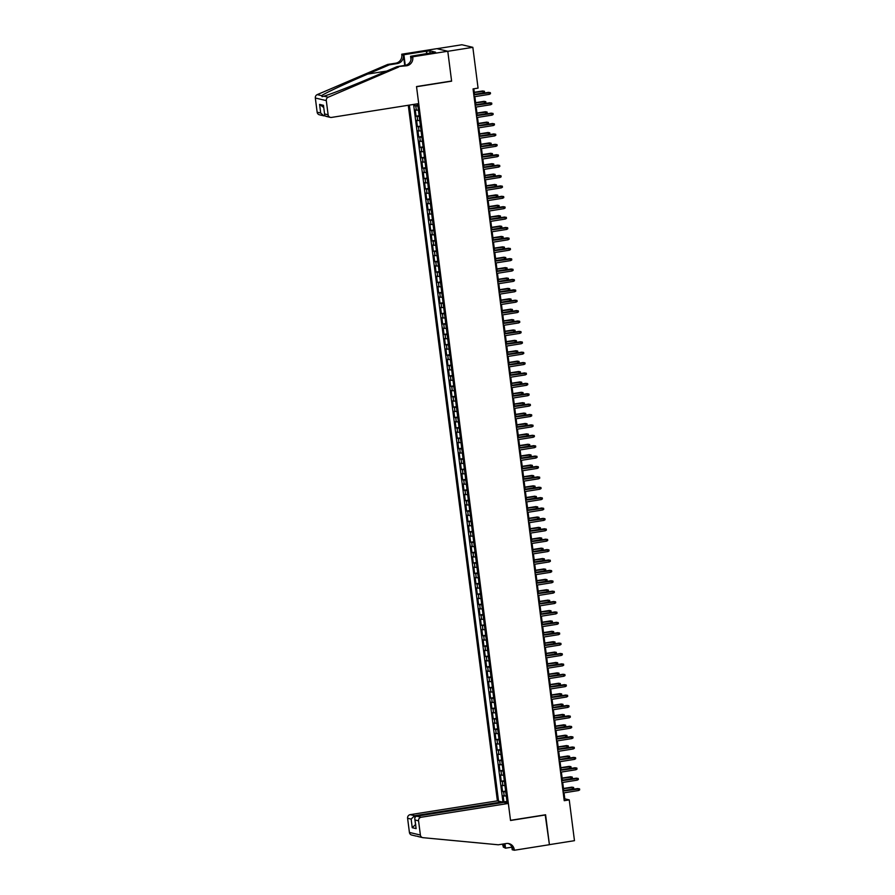 <?xml version="1.0" encoding="UTF-8"?>
<svg xmlns="http://www.w3.org/2000/svg" width="895" height="895" viewBox="0 0 895 895"><rect width="100%" height="100%" fill="white"/><g stroke="black" fill="none" stroke-linecap="round" stroke-linejoin="round"><path stroke-width="1.34" d="M408.277 105.263L497.385 800.857L410.201 814.663L414.631 815.703L414.9 817.75M436.95 48.699L461.876 44.75L472.84 47.334L447.791 51.306L451.617 81.176L416.544 86.725L510.519 820.323L545.592 814.774L549.418 844.645L574.467 840.673L569.242 799.895L564.801 798.843L564.029 792.836M414.53 104.279L414.732 105.8L417.797 105.319M418.424 110.219L415.258 109.962L416.052 116.193L419.128 115.712M419.755 120.612L416.589 120.355L417.383 126.587L420.46 126.105M421.086 131.006L417.92 130.748L418.715 136.98L421.791 136.487M422.418 141.399L419.252 141.13L420.046 147.373L423.122 146.881M423.749 151.792L420.583 151.523L421.377 157.755L424.454 157.274M425.08 162.174L421.914 161.917L422.708 168.148L425.785 167.667M426.412 172.567L423.245 172.31L424.04 178.541L427.116 178.06M427.743 182.96L424.577 182.703L425.371 188.934L428.448 188.442M429.074 193.354L425.908 193.085L426.702 199.328L429.779 198.835M430.406 203.736L427.239 203.478L428.034 209.71L431.11 209.229M431.737 214.129L428.571 213.871L429.365 220.103L432.442 219.622M433.068 224.522L429.902 224.265L430.696 230.496L433.773 230.004M434.399 234.915L431.233 234.647L432.028 240.889L435.104 240.397M435.731 245.308L432.565 245.04L433.359 251.282L436.436 250.79M437.062 255.69L433.896 255.433L434.69 261.664L437.767 261.183M438.393 266.083L435.227 265.826L436.022 272.058L439.098 271.577M439.725 276.477L436.559 276.219L437.353 282.451L440.429 281.959M441.056 286.87L437.89 286.601L438.684 292.844L441.761 292.352M442.387 297.263L439.221 296.995L440.016 303.237L443.092 302.745M443.719 307.645L440.553 307.388L441.347 313.619L444.423 313.138M445.05 318.038L441.884 317.781L442.678 324.012L445.755 323.531M446.381 328.431L443.215 328.174L444.009 334.406L447.086 333.913M447.713 338.825L444.546 338.556L445.341 344.799L448.417 344.306M449.044 349.218L445.878 348.949L446.672 355.181L449.749 354.7M450.375 359.6L447.209 359.342L448.003 365.574L451.08 365.093M451.706 369.993L448.54 369.736L449.335 375.967L452.411 375.486M453.038 380.386L449.872 380.129L450.666 386.36L453.743 385.868M454.369 390.779L451.203 390.511L451.997 396.753L455.074 396.261M455.7 401.173L452.534 400.904L453.329 407.135L456.405 406.654M457.032 411.555L453.866 411.297L454.66 417.529L457.737 417.048M458.363 421.948L455.197 421.69L455.991 427.922L459.068 427.441M459.694 432.341L456.528 432.084L457.323 438.315L460.399 437.823M461.026 442.734L457.848 442.466L458.654 448.708L461.731 448.216M462.357 453.127L459.18 452.859L459.985 459.09L463.062 458.609M463.688 463.509L460.511 463.252L461.317 469.483L464.393 469.002M465.02 473.902L461.842 473.645L462.648 479.877L465.713 479.384M466.351 484.296L463.174 484.038L463.979 490.27L467.045 489.778M467.682 494.689L464.505 494.42L465.31 500.663L468.376 500.171M469.014 505.071L465.836 504.814L466.642 511.045L469.707 510.564M470.345 515.464L467.168 515.207L467.973 521.438L471.038 520.957M471.676 525.857L468.499 525.6L469.304 531.831L472.37 531.339M473.007 536.25L469.83 535.982L470.636 542.225L473.701 541.732M474.339 546.644L471.162 546.375L471.967 552.618L475.032 552.125M475.67 557.026L472.493 556.768L473.298 563L476.364 562.519M476.99 567.419L473.824 567.161L474.63 573.393L477.695 572.912M478.322 577.812L475.156 577.555L475.961 583.786L479.026 583.294M479.653 588.205L476.487 587.937L477.292 594.179L480.358 593.687M480.984 598.598L477.818 598.33L478.624 604.561L481.689 604.08M482.315 608.98L479.149 608.723L479.955 614.954L483.02 614.473M483.647 619.374L480.481 619.116L481.286 625.348L484.352 624.867M484.978 629.767L481.812 629.509L482.618 635.741L485.683 635.249M486.309 640.16L483.143 639.891L483.949 646.134L487.014 645.642M487.641 650.553L484.475 650.285L485.269 656.516L488.346 656.035M488.972 660.935L485.806 660.678L486.6 666.909L489.677 666.428M490.303 671.328L487.137 671.071L487.932 677.302L491.008 676.821M491.635 681.721L488.469 681.464L489.263 687.696L492.339 687.203M492.966 692.115L489.8 691.846L490.594 698.089L493.671 697.597M494.297 702.508L491.131 702.239L491.926 708.471L495.002 707.99M495.629 712.89L492.463 712.633L493.257 718.864L496.333 718.383M496.96 723.283L493.794 723.026L494.588 729.257L497.665 728.776M498.291 733.676L495.125 733.419L495.919 739.65L498.996 739.158M499.623 744.069L496.456 743.801L497.251 750.044L500.327 749.551M500.954 754.451L497.788 754.194L498.582 760.426L501.659 759.944M502.285 764.845L499.119 764.587L499.913 770.819L502.99 770.338M503.616 775.238L500.45 774.981L501.245 781.212L504.321 780.72M504.948 785.631L501.782 785.362L502.576 791.605L505.653 791.113M472.84 47.334L478.064 88.124L473.052 88.907L564.23 800.689L569.242 799.895M507.196 803.162L417.607 103.786M409.373 105.095L498.537 801.126M417.898 106.069L414.732 105.8M413.591 104.424L502.912 801.763L506.984 801.506M506.279 796.024L503.113 795.756L503.907 801.998M505.742 791.862L502.576 791.605M504.422 781.469L501.245 781.212M503.091 771.087L499.913 770.819M501.759 760.694L498.582 760.426M500.428 750.301L497.251 750.044M499.097 739.908L495.919 739.65M497.765 729.514L494.588 729.257M496.434 719.132L493.257 718.864M495.103 708.739L491.926 708.471M493.772 698.346L490.594 698.089M492.44 687.953L489.263 687.696M491.109 677.56L487.932 677.302M489.778 667.178L486.6 666.909M488.446 656.785L485.269 656.516M487.115 646.391L483.949 646.134M485.784 635.998L482.618 635.741M484.452 625.605L481.286 625.348M483.121 615.223L479.955 614.954M481.79 604.83L478.624 604.561M480.458 594.437L477.292 594.179M479.127 584.043L475.961 583.786M477.796 573.65L474.63 573.393M476.464 563.268L473.298 563M475.133 552.875L471.967 552.618M473.802 542.482L470.636 542.225M472.47 532.089L469.304 531.831M471.139 521.707L467.973 521.438M469.808 511.313L466.642 511.045M468.477 500.92L465.31 500.663M467.145 490.527L463.979 490.27M465.814 480.134L462.648 479.877M464.483 469.752L461.317 469.483M463.151 459.359L459.985 459.09M461.82 448.966L458.654 448.708M460.489 438.572L457.323 438.315M459.157 428.179L455.991 427.922M457.826 417.797L454.66 417.529M456.495 407.404L453.329 407.135M455.163 397.011L451.997 396.753M453.832 386.618L450.666 386.36M452.501 376.224L449.335 375.967M451.169 365.842L448.003 365.574M449.838 355.449L446.672 355.181M448.507 345.056L445.341 344.799M447.176 334.663L444.009 334.406M445.844 324.27L442.678 324.012M444.513 313.888L441.347 313.619M443.182 303.494L440.016 303.237M441.85 293.101L438.684 292.844M440.519 282.708L437.353 282.451M439.188 272.326L436.022 272.058M437.856 261.933L434.69 261.664M436.525 251.54L433.359 251.282M435.194 241.147L432.028 240.889M433.874 230.753L430.696 230.496M432.542 220.371L429.365 220.103M431.211 209.978L428.034 209.71M429.88 199.585L426.702 199.328M428.548 189.192L425.371 188.934M427.217 178.799L424.04 178.541M425.886 168.417L422.708 168.148M424.554 158.023L421.377 157.755M423.223 147.63L420.046 147.373M421.892 137.237L418.715 136.98M420.56 126.844L417.383 126.587M419.229 116.462L416.052 116.193M563.76 790.755L562.698 782.443M562.429 780.362L561.366 772.049M561.098 769.98L560.035 761.656M559.767 759.587L558.704 751.274M558.435 749.193L557.372 740.881M557.104 738.8L556.041 730.488M555.773 728.418L554.71 720.095M554.441 718.025L553.378 709.713M553.11 707.632L552.047 699.319M551.779 697.239L550.716 688.926M550.447 686.845L549.385 678.533M549.116 676.463L548.053 668.14M547.785 666.07L546.722 657.758M546.453 655.677L545.391 647.365M545.122 645.284L544.059 636.971M543.791 634.891L542.728 626.578M542.459 624.509L541.397 616.185M541.128 614.115L540.065 605.803M539.797 603.722L538.734 595.41M538.466 593.329L537.403 585.017M537.134 582.936L536.071 574.624M535.814 572.554L534.74 564.23M534.483 562.161L533.409 553.848M533.151 551.767L532.077 543.455M531.82 541.374L530.746 533.062M530.489 530.981L529.415 522.669M529.158 520.599L528.084 512.276M527.826 510.206L526.752 501.894M526.495 499.813L525.421 491.5M525.164 489.42L524.09 481.107M523.832 479.026L522.758 470.714M522.501 468.644L521.427 460.332M521.17 458.251L520.107 449.939M519.838 447.858L518.776 439.546M518.507 437.465L517.444 429.152M517.176 427.083L516.113 418.759M515.844 416.69L514.782 408.377M514.513 406.296L513.45 397.984M513.182 395.903L512.119 387.591M511.85 385.51L510.788 377.198M510.519 375.128L509.456 366.805M509.188 364.735L508.125 356.423M507.857 354.342L506.794 346.029M506.525 343.948L505.462 335.636M505.194 333.555L504.131 325.243M503.863 323.173L502.8 314.85M502.531 312.78L501.468 304.468M501.2 302.387L500.137 294.075M499.869 291.994L498.806 283.681M498.537 281.601L497.475 273.288M497.206 271.219L496.143 262.895M495.875 260.825L494.812 252.513M494.543 250.432L493.481 242.12M493.212 240.039L492.149 231.727M491.881 229.646L490.818 221.333M490.549 219.264L489.487 210.951M489.218 208.871L488.155 200.558M487.887 198.477L486.824 190.165M486.556 188.084L485.493 179.772M485.224 177.702L484.161 169.379M483.893 167.309L482.83 158.997M482.562 156.916L481.499 148.604M481.23 146.523L480.167 138.21M479.899 136.13L478.836 127.817M478.568 125.748L477.505 117.424M477.236 115.354L476.174 107.042M475.905 104.961L474.842 96.649M474.574 94.568L473.835 88.784M507.096 802.379L506.022 802.893M564.018 798.966L564.801 798.843M502.912 801.763L414.631 815.703L411.141 819.093L407.594 818.254L409.418 832.439L420.381 835.024A3.155 3.021 103.3 0 0 423.055 837.686L498.314 844.79L506.324 843.515A7.373 7.059 -76.7 0 1 514.278 849.679L514.345 850.25L549.418 844.701L545.2 814.83M504.925 802.636L505.977 802.558M473.824 94.904L490.348 92.655L489.117 92.476L489.352 94.344L474.059 96.772M488.58 92.353L473.791 94.691M490.348 92.655L490.482 93.695L489.352 94.344M417.249 103.842L417.741 104.838M482.651 90.954L484.43 91.268L484.553 92.297L483.423 92.957L482.651 90.954L474.283 92.286M484.43 91.268L474.316 92.487M483.423 92.957L474.551 94.355M418.703 103.619L331.519 117.424A3.155 3.021 103.3 0 1 328.118 114.784L326.295 100.598L315.331 98.014A3.155 3.021 -76.7 0 1 317.233 94.624L387.714 64.44L395.735 63.176A7.373 7.059 103.3 0 0 401.81 54.785L401.743 54.215L436.816 48.666L447.78 51.25L451.595 81.02L416.522 86.569L418.703 103.619M387.714 64.44L389.336 64.832L367.722 74.084C346.991 82.911 325.187 93.091 321.562 95.642L322.122 96.716L323.856 96.19C330.501 94.344 354.867 84.768 375.441 75.896L397.056 66.644L405.077 65.38A7.373 7.059 103.3 0 0 411.152 56.989L412.774 57.381L412.707 56.799L447.78 51.25M397.056 66.644L406.699 65.76A7.373 7.059 103.3 0 0 412.774 57.381M404.753 65.424L403.432 55.177A7.373 7.059 103.3 0 1 397.358 63.556L389.336 64.832M317.143 112.199L320.69 113.027L323.8 115.824L319.425 114.795A3.155 3.021 -76.7 0 1 317.143 112.199L315.331 98.014M323.856 96.19L328.197 97.208L398.678 67.024M426.669 53.745L426.333 51.172L427.116 53.678M432.553 52.816L435.541 52.156L429.813 50.802L426.814 51.283M432.531 52.626L410.559 56.295L412.707 56.799M401.743 54.215L403.891 54.729L405.245 65.346M426.333 51.172L403.891 54.729M325.109 115.858L323.8 115.824M411.006 59.764L410.559 56.295M328.197 97.208A3.155 3.021 103.3 0 0 326.295 100.598M429.813 50.802L430.126 53.197M320.69 113.027L319.582 104.402L323.621 107.422M319.582 104.402L323.464 105.319L324.572 113.945C324.471 115.668 325.31 116.473 327.089 116.372M501.916 802.714L501.815 801.898L497.385 800.857M545.603 814.931L510.53 820.48L508.349 803.441L421.165 817.247A3.155 3.021 103.3 0 0 418.558 820.838L420.381 835.024M418.715 836.668L416.88 836.154M511.873 847.173L505.53 848.169L503.314 847.095A7.373 7.059 -76.7 0 0 502.274 844.153M514.345 850.25L512.197 849.747L511.806 846.681M508.349 803.441L503.919 802.39L416.734 816.195L421.165 817.247M504.467 843.806L504.937 847.475L503.314 847.095M504.959 843.728L505.53 848.169M416.119 836.075L411.689 835.035A3.155 3.021 -76.7 0 1 409.418 832.439M407.594 818.254A3.155 3.021 -76.7 0 1 410.201 814.663M508.125 843.47A7.373 7.059 -76.7 0 1 512.656 849.299L514.278 849.679M503.505 843.963A7.373 7.059 -76.7 0 1 504.937 847.475M418.558 820.838L415.023 819.999L414.788 819.082L416.119 828.625L412.237 827.707L415.739 824.329M416.119 828.625L415.023 819.999C414.43 817.963 415.011 816.699 416.734 816.195M475.156 105.297L491.679 103.048L490.449 102.869L490.684 104.737L475.39 107.165M489.912 102.746L475.122 105.084M491.679 103.048L491.814 104.088L490.684 104.737M476.487 115.679L493.011 113.441L491.78 113.262L492.015 115.131L476.722 117.547M491.243 113.139L476.453 115.477M493.011 113.441L493.145 114.482L492.015 115.131M477.818 126.072L494.342 123.834L493.111 123.655L493.346 125.524L478.053 127.94M492.574 123.521L477.785 125.871M494.342 123.834L494.476 124.875L493.346 125.524M479.138 136.465L495.673 134.228L494.443 134.037L494.678 135.917L479.384 138.333M493.906 133.914L479.116 136.253M495.673 134.228L495.808 135.257L494.678 135.917M418.502 110.823L419.073 115.231M483.982 101.348L485.761 101.65L485.884 102.69L484.754 103.339L483.982 101.348L475.614 102.668M485.761 101.65L475.648 102.88M484.754 103.339L475.883 104.749M419.833 121.217L420.404 125.624M485.314 111.741L487.093 112.043L487.216 113.083L486.086 113.732L485.314 111.741L476.945 113.061M487.093 112.043L476.968 113.273M486.086 113.732L477.214 115.142M421.165 131.599L421.735 136.018M486.645 122.123L488.424 122.436L488.547 123.476L487.417 124.125L486.645 122.123L478.277 123.454M488.424 122.436L478.299 123.655M487.417 124.125L478.545 125.535M422.496 141.992L423.067 146.4M487.976 132.516L489.755 132.829L489.878 133.87L488.748 134.518L487.976 132.516L479.608 133.847M489.755 132.829L479.63 134.049M488.748 134.518L479.877 135.917M480.47 146.858L497.005 144.61L495.774 144.431L496.009 146.299L480.716 148.727M495.237 144.308L480.447 146.646M497.005 144.61L497.139 145.65L496.009 146.299M423.827 152.385L424.398 156.793M489.308 142.909L491.075 143.222L491.21 144.252L490.08 144.9L489.308 142.909L480.939 144.24M491.075 143.222L480.962 144.442M490.08 144.9L481.208 146.31M481.801 157.24L498.336 155.003L497.105 154.824L497.34 156.692L482.047 159.12M496.568 154.701L481.778 157.039M498.336 155.003L498.47 156.043L497.34 156.692M425.159 162.778L425.729 167.186M490.639 153.302L492.407 153.604L492.541 154.645L491.411 155.294L490.639 153.302L482.271 154.622M492.407 153.604L482.293 154.835M491.411 155.294L482.539 156.703M483.132 167.633L499.667 165.396L498.437 165.217L498.672 167.085L483.378 169.502M497.9 165.094L483.11 167.432M499.667 165.396L499.802 166.436L498.672 167.085M426.49 173.171L427.06 177.579M491.97 163.695L493.738 163.998L493.872 165.038L492.742 165.687L491.97 163.695L483.602 165.016M493.738 163.998L483.624 165.228M492.742 165.687L483.871 167.096M484.464 178.027L500.999 175.789L499.768 175.61L500.003 177.478L484.71 179.895M499.231 175.476L484.441 177.825M500.999 175.789L501.133 176.83L500.003 177.478M427.821 183.553L428.392 187.972M493.302 174.077L495.069 174.391L495.203 175.431L494.074 176.08L493.302 174.077L484.933 175.409M495.069 174.391L484.956 175.61M494.074 176.08L485.202 177.478M485.795 188.42L502.33 186.182L501.099 185.992L501.334 187.872L486.041 190.288M500.562 185.869L485.772 188.207M502.33 186.182L502.464 187.212L501.334 187.872M429.152 193.946L429.723 198.354M494.633 184.471L496.401 184.784L496.535 185.824L495.405 186.473L494.633 184.471L486.265 185.802M496.401 184.784L486.287 186.003M495.405 186.473L486.533 187.872M487.126 198.813L503.661 196.564L502.431 196.385L502.666 198.254L487.372 200.681M501.894 196.262L487.104 198.6M503.661 196.564L503.795 197.605L502.666 198.254M430.484 204.34L431.054 208.748M495.964 194.864L497.732 195.166L497.866 196.206L496.736 196.855L495.964 194.864L487.596 196.184M497.732 195.166L487.618 196.397M496.736 196.855L487.864 198.265M488.457 209.195L504.993 206.958L503.762 206.779L503.997 208.647L488.704 211.075M503.225 206.655L488.435 208.994M504.993 206.958L505.127 207.998L503.997 208.647M431.815 214.733L432.375 219.141M497.296 205.257L499.063 205.559L499.197 206.6L498.067 207.248L497.296 205.257L488.927 206.577M499.063 205.559L488.95 206.79M498.067 207.248L489.196 208.658M489.789 219.588L506.324 217.351L505.093 217.172L505.328 219.04L490.035 221.457M504.556 217.037L489.766 219.387M506.324 217.351L506.458 218.391L505.328 219.04M433.146 225.126L433.706 229.534M498.627 215.65L500.394 215.952L500.529 216.993L499.399 217.642L498.627 215.65L490.259 216.97M500.394 215.952L490.281 217.172M499.399 217.642L490.527 219.051M491.12 229.981L507.655 227.744L506.425 227.565L506.659 229.433L491.366 231.85M505.888 227.431L491.098 229.78M507.655 227.744L507.789 228.784L506.659 229.433M434.478 235.508L435.037 239.927M499.958 226.032L501.726 226.345L501.86 227.386L500.73 228.035L499.958 226.032L491.59 227.364M501.726 226.345L491.612 227.565M500.73 228.035L491.858 229.433M492.451 240.375L508.986 238.137L507.756 237.947L507.991 239.815L492.697 242.243M507.219 237.824L492.429 240.162M508.986 238.137L509.121 239.166L507.991 239.815M435.809 245.901L436.368 250.309M501.289 236.425L503.057 236.739L503.191 237.779L502.061 238.428L501.289 236.425L492.921 237.757M503.057 236.739L492.944 237.958M502.061 238.428L493.19 239.826M493.783 250.768L510.318 248.519L509.076 248.34L509.322 250.208L494.029 252.636M508.55 248.217L493.76 250.555M510.318 248.519L510.452 249.56L509.322 250.208M437.14 256.294L437.7 260.702M502.621 246.819L504.388 247.121L504.523 248.161L503.393 248.81L502.621 246.819L494.253 248.139M504.388 247.121L494.275 248.351M503.393 248.81L494.521 250.22M495.114 261.15L511.649 258.912L510.407 258.733L510.653 260.602L495.36 263.029M509.881 258.61L495.092 260.948M511.649 258.912L511.783 259.953L510.653 260.602M438.472 266.688L439.031 271.095M503.952 257.212L505.72 257.514L505.854 258.554L504.724 259.203L503.952 257.212L495.584 258.532M505.72 257.514L495.606 258.744M504.724 259.203L495.852 260.613M496.445 271.543L512.98 269.305L511.739 269.126L511.985 270.995L496.691 273.411M511.213 268.992L496.423 271.342M512.98 269.305L513.115 270.346L511.985 270.995M439.803 277.081L440.362 281.489M505.283 267.605L507.051 267.907L507.185 268.947L506.055 269.596L505.283 267.605L496.915 268.925M507.051 267.907L496.938 269.126M506.055 269.596L497.184 271.006M497.777 281.936L514.312 279.699L513.07 279.508L513.316 281.388L498.023 283.804M512.544 279.385L497.754 281.735M514.312 279.699L514.446 280.739L513.316 281.388M441.134 287.463L441.694 291.882M506.615 277.987L508.382 278.3L508.517 279.341L507.387 279.99L506.615 277.987L498.246 279.318M508.382 278.3L498.269 279.52M507.387 279.99L498.515 281.388M499.108 292.329L515.643 290.081L514.401 289.902L514.647 291.77L499.354 294.198M513.875 289.779L499.086 292.117M515.643 290.081L515.777 291.121L514.647 291.77M442.466 297.856L443.025 302.264M507.946 288.38L509.714 288.693L509.848 289.723L508.718 290.383L507.946 288.38L499.578 289.711M509.714 288.693L499.6 289.913M508.718 290.383L499.846 291.781M500.439 302.723L516.974 300.474L515.733 300.295L515.979 302.163L500.685 304.591M515.207 300.172L500.417 302.51M516.974 300.474L517.109 301.514L515.979 302.163M443.797 308.249L444.356 312.657M509.277 298.773L511.045 299.075L511.179 300.116L510.049 300.765L509.277 298.773L500.909 300.094M511.045 299.075L500.931 300.306M510.049 300.765L501.178 302.174M501.771 313.105L518.306 310.867L517.064 310.688L517.31 312.556L502.017 314.984M516.538 310.565L501.748 312.903M518.306 310.867L518.44 311.907L517.31 312.556M445.128 318.642L445.688 323.05M510.609 309.167L512.376 309.469L512.511 310.509L511.381 311.158L510.609 309.167L502.24 310.487M512.376 309.469L502.263 310.699M511.381 311.158L502.509 312.568M503.102 323.498L519.637 321.26L518.395 321.081L518.641 322.95L503.348 325.366M517.869 320.947L503.079 323.296M519.637 321.26L519.771 322.301L518.641 322.95M446.46 329.024L447.019 333.443M511.94 319.56L513.708 319.862L513.842 320.902L512.712 321.551L511.94 319.56L503.572 320.88M513.708 319.862L503.594 321.081M512.712 321.551L503.84 322.961M504.433 333.891L520.968 331.653L519.726 331.463L519.973 333.343L504.679 335.759M519.201 331.34L504.411 333.69M520.968 331.653L521.103 332.694L519.973 333.343M447.791 339.418L448.35 343.825M513.271 329.942L515.039 330.255L515.173 331.295L514.043 331.944L513.271 329.942L504.903 331.273M515.039 330.255L504.925 331.474M514.043 331.944L505.172 333.343M505.764 344.284L522.3 342.035L521.058 341.856L521.304 343.725L506.011 346.152M520.532 341.733L505.742 344.072M522.3 342.035L522.434 343.076L521.304 343.725M449.122 349.811L449.682 354.219M514.603 340.335L516.37 340.648L516.505 341.677L515.375 342.337L514.603 340.335L506.234 341.666M516.37 340.648L506.257 341.868M515.375 342.337L506.492 343.736M507.096 354.677L523.631 352.429L522.389 352.25L522.635 354.118L507.331 356.546M521.863 352.127L507.073 354.465M523.631 352.429L523.765 353.469L522.635 354.118M508.427 365.059L524.962 362.822L523.72 362.643L523.967 364.511L508.662 366.928M523.195 362.52L508.405 364.858M524.962 362.822L525.096 363.862L523.967 364.511M509.758 375.452L526.294 373.215L525.052 373.036L525.298 374.904L509.993 377.321M524.526 372.902L509.736 375.251M526.294 373.215L526.428 374.255L525.298 374.904M450.453 360.204L451.013 364.612M515.934 350.728L517.702 351.03L517.836 352.071L516.706 352.719L515.934 350.728L507.566 352.048M517.702 351.03L507.588 352.261M516.706 352.719L507.823 354.129M451.785 370.597L452.344 375.005M517.265 361.121L519.033 361.423L519.167 362.464L518.037 363.113L517.265 361.121L508.897 362.441M519.033 361.423L508.919 362.654M518.037 363.113L509.154 364.522M453.116 380.979L453.675 385.398M518.597 371.503L520.364 371.817L520.498 372.857L519.368 373.506L518.597 371.503L510.228 372.835M520.364 371.817L510.251 373.036M519.368 373.506L510.486 374.915M511.09 385.846L527.625 383.608L526.383 383.418L526.629 385.297L511.325 387.714M525.857 383.295L511.067 385.633M527.625 383.608L527.759 384.637L526.629 385.297M454.447 391.372L455.007 395.78M519.928 381.897L521.695 382.21L521.83 383.25L520.7 383.899L519.928 381.897L511.56 383.228M521.695 382.21L511.582 383.429M520.7 383.899L511.817 385.297M512.421 396.239L528.956 393.99L527.714 393.811L527.961 395.679L512.656 398.107M527.189 393.688L512.399 396.026M528.956 393.99L529.09 395.031L527.961 395.679M455.779 401.765L456.338 406.173M521.259 392.29L523.027 392.603L523.161 393.632L522.031 394.281L521.259 392.29L512.891 393.621M523.027 392.603L512.913 393.822M522.031 394.281L513.148 395.691M513.752 406.621L530.287 404.383L529.046 404.204L529.292 406.073L513.987 408.5M528.52 404.081L513.73 406.419M530.287 404.383L530.422 405.424L529.292 406.073M457.11 412.159L457.669 416.567M522.591 402.683L524.358 402.985L524.492 404.025L523.362 404.674L522.591 402.683L514.222 404.003M524.358 402.985L514.245 404.216M523.362 404.674L514.48 406.084M515.084 417.014L531.619 414.777L530.377 414.598L530.623 416.466L515.319 418.882M529.851 414.474L515.061 416.813M531.619 414.777L531.753 415.817L530.623 416.466M458.441 422.552L459.001 426.96M523.922 413.076L525.689 413.378L525.824 414.419L524.694 415.067L523.922 413.076L515.554 414.396M525.689 413.378L515.576 414.609M524.694 415.067L515.811 416.477M516.415 427.407L532.95 425.17L531.708 424.991L531.954 426.859L516.65 429.276M531.171 424.856L516.393 427.206M532.95 425.17L533.084 426.21L531.954 426.859M459.773 432.934L460.332 437.353M525.253 423.458L527.021 423.771L527.155 424.812L526.025 425.461L525.253 423.458L516.885 424.789M527.021 423.771L516.907 424.991M526.025 425.461L517.142 426.859M517.746 437.8L534.281 435.563L533.04 435.373L533.286 437.252L517.981 439.669M532.503 435.25L517.724 437.588M534.281 435.563L534.416 436.592L533.286 437.252M461.104 443.327L461.663 447.735M526.584 433.851L528.352 434.164L528.486 435.205L527.356 435.854L526.584 433.851L518.216 435.183M528.352 434.164L518.239 435.384M527.356 435.854L518.473 437.252M519.078 448.194L535.613 445.945L534.371 445.766L534.617 447.634L519.313 450.062M533.834 445.643L519.055 447.981M535.613 445.945L535.747 446.985L534.617 447.634M462.435 453.72L462.995 458.128M527.916 444.244L529.683 444.546L529.818 445.587L528.688 446.236L527.916 444.244L519.547 445.565M529.683 444.546L519.57 445.777M528.688 446.236L519.805 447.645M520.409 458.576L536.944 456.338L535.702 456.159L535.948 458.027L520.644 460.455M535.165 456.036L520.387 458.374M536.944 456.338L537.078 457.379L535.948 458.027M463.767 464.113L464.326 468.521M529.247 454.638L531.015 454.94L531.149 455.98L530.019 456.629L529.247 454.638L520.868 455.958M531.015 454.94L520.901 456.17M530.019 456.629L521.136 458.039M521.74 468.969L538.275 466.731L537.034 466.552L537.28 468.421L521.975 470.837M536.497 466.418L521.718 468.767M538.275 466.731L538.41 467.772L537.28 468.421M465.098 474.507L465.657 478.914M530.578 465.031L532.346 465.333L532.48 466.373L531.35 467.022L530.578 465.031L522.199 466.351M532.346 465.333L522.232 466.552M531.35 467.022L522.467 468.432M523.072 479.362L539.607 477.124L538.365 476.945L538.6 478.814L523.306 481.23M537.828 476.811L523.038 479.161M539.607 477.124L539.741 478.165L538.6 478.814M466.429 484.889L466.989 489.308M531.91 475.413L533.677 475.726L533.812 476.767L532.682 477.415L531.91 475.413L523.53 476.744M533.677 475.726L523.564 476.945M532.682 477.415L523.799 478.814M524.403 489.755L540.938 487.518L539.696 487.327L539.931 489.207L524.638 491.623M539.159 487.204L524.369 489.543M540.938 487.518L541.072 488.547L539.931 489.207M467.749 495.282L468.32 499.69M533.241 485.806L535.009 486.119L535.143 487.16L534.013 487.809L533.241 485.806L524.862 487.137M535.009 486.119L524.895 487.339M534.013 487.809L525.13 489.207M525.734 500.148L542.269 497.9L541.028 497.721L541.262 499.589L525.969 502.017M540.49 497.598L525.701 499.936M542.269 497.9L542.404 498.94L541.262 499.589M469.081 505.675L469.651 510.083M534.572 496.199L536.34 496.501L536.474 497.542L535.344 498.191L534.572 496.199L526.193 497.519M536.34 496.501L526.226 497.732M535.344 498.191L526.461 499.6M527.065 510.53L543.601 508.293L542.359 508.114L542.594 509.982L527.3 512.41M541.822 507.991L527.032 510.329M543.601 508.293L543.735 509.333L542.594 509.982M470.412 516.068L470.983 520.476M535.904 506.592L537.671 506.894L537.805 507.935L536.676 508.584L535.904 506.592L527.524 507.912M537.671 506.894L527.558 508.125M536.676 508.584L527.793 509.993M528.397 520.924L544.932 518.686L543.69 518.507L543.925 520.375L528.632 522.792M543.153 518.373L528.363 520.722M544.932 518.686L545.066 519.726L543.925 520.375M471.743 526.461L472.314 530.869M537.235 516.986L539.003 517.288L539.137 518.328L538.007 518.977L537.235 516.986L528.856 518.306M539.003 517.288L528.889 518.507M538.007 518.977L529.124 520.387M529.728 531.317L546.263 529.079L545.021 528.889L545.256 530.769L529.963 533.185M544.484 528.766L529.695 531.115M546.263 529.079L546.386 530.12L545.256 530.769M473.075 536.843L473.645 541.262M538.555 527.368L540.334 527.681L540.468 528.721L539.338 529.37L538.555 527.368L530.187 528.699M540.334 527.681L530.22 528.9M539.338 529.37L530.455 530.769M531.059 541.71L547.595 539.461L546.353 539.282L546.588 541.151L531.294 543.578M545.816 539.159L531.026 541.497M547.595 539.461L547.718 540.502L546.588 541.151M474.406 547.237L474.976 551.644M539.886 537.761L541.665 538.074L541.799 539.103L540.669 539.763L539.886 537.761L531.518 539.092M541.665 538.074L531.552 539.293M540.669 539.763L531.787 541.162M532.391 552.103L548.926 549.854L547.684 549.675L547.919 551.544L532.626 553.971M547.147 549.552L532.357 551.891M548.926 549.854L549.049 550.895L547.919 551.544M475.737 557.63L476.308 562.038M541.218 548.154L542.996 548.456L543.131 549.496L542.001 550.145L541.218 548.154L532.849 549.474M542.996 548.456L532.883 549.687M542.001 550.145L533.118 551.555M533.722 562.485L550.257 560.248L549.015 560.069L549.25 561.937L533.957 564.365M548.478 559.946L533.688 562.284M550.257 560.248L550.38 561.288L549.25 561.937M477.069 568.023L477.639 572.431M542.549 558.547L544.328 558.849L544.462 559.89L543.332 560.538L542.549 558.547L534.181 559.867M544.328 558.849L534.214 560.08M543.332 560.538L534.449 561.948M535.053 572.878L551.588 570.641L550.347 570.462L550.582 572.33L535.288 574.747M549.81 570.328L535.02 572.677M551.588 570.641L551.712 571.681L550.582 572.33M478.4 578.416L478.97 582.824M543.88 568.94L545.659 569.242L545.793 570.283L544.663 570.932L543.88 568.94L535.512 570.26M545.659 569.242L535.546 570.462M544.663 570.932L535.781 572.341M536.385 583.271L552.909 581.034L551.678 580.844L551.913 582.723L536.62 585.14M551.141 580.721L536.351 583.07M552.909 581.034L553.043 582.074L551.913 582.723M479.731 588.798L480.302 593.206M545.212 579.322L546.99 579.636L547.125 580.676L545.984 581.325L545.212 579.322L536.843 580.654M546.99 579.636L536.877 580.855M545.984 581.325L537.112 582.723M537.716 593.665L554.24 591.416L553.009 591.237L553.244 593.105L537.951 595.533M552.472 591.114L537.682 593.452M554.24 591.416L554.374 592.456L553.244 593.105M481.062 599.191L481.633 603.599M546.543 589.715L548.322 590.029L548.456 591.058L547.315 591.718L546.543 589.715L538.175 591.047M548.322 590.029L538.208 591.248M547.315 591.718L538.443 593.116M539.047 604.058L555.571 601.809L554.341 601.63L554.576 603.499L539.282 605.926M553.804 601.507L539.014 603.845M555.571 601.809L555.706 602.85L554.576 603.499M482.394 609.584L482.964 613.992M547.874 600.109L549.653 600.411L549.787 601.451L548.646 602.1L547.874 600.109L539.506 601.429M549.653 600.411L539.54 601.641M548.646 602.1L539.774 603.51M540.379 614.44L556.903 612.202L555.672 612.023L555.907 613.892L540.614 616.319M555.135 611.9L540.345 614.238M556.903 612.202L557.037 613.243L555.907 613.892M483.725 619.978L484.296 624.386M549.206 610.502L550.984 610.804L551.119 611.844L549.977 612.493L549.206 610.502L540.837 611.822M550.984 610.804L540.871 612.035M549.977 612.493L541.106 613.903M541.71 624.833L558.234 622.596L557.003 622.417L557.238 624.285L541.945 626.701M556.466 622.282L541.676 624.632M558.234 622.596L558.368 623.636L557.238 624.285M485.056 630.36L485.627 634.779M550.537 620.884L552.316 621.197L552.45 622.238L551.309 622.886L550.537 620.884L542.169 622.215M552.316 621.197L542.202 622.417M551.309 622.886L542.437 624.296M543.041 635.226L559.565 632.989L558.335 632.799L558.569 634.678L543.276 637.095M557.798 632.675L543.008 635.014M559.565 632.989L559.699 634.018L558.569 634.678M486.388 640.753L486.958 645.161M551.868 631.277L553.647 631.59L553.77 632.631L552.64 633.28L551.868 631.277L543.5 632.608M553.647 631.59L543.533 632.81M552.64 633.28L543.768 634.678M544.373 645.619L560.896 643.371L559.666 643.192L559.901 645.06L544.607 647.488M559.129 643.069L544.339 645.407M560.896 643.371L561.031 644.411L559.901 645.06M487.719 651.146L488.29 655.554M553.199 641.67L554.978 641.983L555.101 643.013L553.971 643.662L553.199 641.67L544.831 643.002M554.978 641.983L544.865 643.203M553.971 643.662L545.1 645.071M545.704 656.001L562.228 653.764L560.997 653.585L561.232 655.453L545.939 657.881M560.46 653.462L545.67 655.8M562.228 653.764L562.362 654.804L561.232 655.453M489.05 661.539L489.621 665.947M554.531 652.063L556.31 652.365L556.433 653.406L555.303 654.055L554.531 652.063L546.163 653.384M556.31 652.365L546.185 653.596M555.303 654.055L546.431 655.464M547.035 666.395L563.559 664.157L562.328 663.978L562.563 665.846L547.27 668.263M561.791 663.855L547.002 666.193M563.559 664.157L563.693 665.198L562.563 665.846M490.382 671.932L490.952 676.34M555.862 662.457L557.641 662.759L557.764 663.799L556.634 664.448L555.862 662.457L547.494 663.777M557.641 662.759L547.516 663.989M556.634 664.448L547.762 665.858M548.355 676.788L564.89 674.55L563.66 674.371L563.895 676.24L548.601 678.656M563.123 674.237L548.333 676.586M564.89 674.55L565.025 675.591L563.895 676.24M491.713 682.314L492.284 686.733M557.193 672.839L558.972 673.152L559.095 674.192L557.965 674.841L557.193 672.839L548.825 674.17M558.972 673.152L548.848 674.371M557.965 674.841L549.094 676.251M549.687 687.181L566.222 684.943L564.991 684.753L565.226 686.633L549.933 689.049M564.454 684.63L549.664 686.968M566.222 684.943L566.356 685.973L565.226 686.633M493.044 692.708L493.615 697.115M558.525 683.232L560.292 683.545L560.427 684.585L559.297 685.234L558.525 683.232L550.156 684.563M560.292 683.545L550.179 684.764M559.297 685.234L550.425 686.633M551.018 697.574L567.553 695.325L566.322 695.146L566.557 697.015L551.264 699.442M565.785 695.023L550.996 697.362M567.553 695.325L567.687 696.366L566.557 697.015M494.376 703.101L494.946 707.509M559.856 693.625L561.624 693.927L561.758 694.967L560.628 695.616L559.856 693.625L551.488 694.945M561.624 693.927L551.51 695.158M560.628 695.616L551.756 697.026M552.349 707.956L568.884 705.719L567.654 705.54L567.889 707.408L552.595 709.836M567.117 705.417L552.327 707.755M568.884 705.719L569.019 706.759L567.889 707.408M495.707 713.494L496.277 717.902M561.187 704.018L562.955 704.32L563.089 705.361L561.959 706.01L561.187 704.018L552.819 705.338M562.955 704.32L552.841 705.551M561.959 706.01L553.088 707.419M553.681 718.349L570.216 716.112L568.985 715.933L569.22 717.801L553.927 720.218M568.448 715.81L553.658 718.148M570.216 716.112L570.35 717.152L569.22 717.801M497.038 723.887L497.609 728.295M562.519 714.411L564.286 714.713L564.421 715.754L563.291 716.403L562.519 714.411L554.15 715.731M564.286 714.713L554.173 715.933M563.291 716.403L554.419 717.812M555.012 728.743L571.547 726.505L570.316 726.326L570.551 728.194L555.258 730.611M569.779 726.192L554.989 728.541M571.547 726.505L571.681 727.545L570.551 728.194M498.37 734.269L498.94 738.688M563.85 724.793L565.618 725.107L565.752 726.147L564.622 726.796L563.85 724.793L555.482 726.125M565.618 725.107L555.504 726.326M564.622 726.796L555.75 728.194M556.343 739.136L572.878 736.898L571.648 736.708L571.883 738.588L556.589 741.004M571.111 736.585L556.321 738.923M572.878 736.898L573.013 737.928L571.883 738.588M499.701 744.662L500.271 749.07M565.181 735.187L566.949 735.5L567.083 736.54L565.953 737.189L565.181 735.187L556.813 736.518M566.949 735.5L556.835 736.719M565.953 737.189L557.082 738.588M557.674 749.529L574.21 747.28L572.979 747.101L573.214 748.97L557.921 751.397M572.442 746.978L557.652 749.316M574.21 747.28L574.344 748.321L573.214 748.97M501.032 755.056L501.603 759.463M566.513 745.58L568.28 745.882L568.414 746.922L567.285 747.571L566.513 745.58L558.144 746.9M568.28 745.882L558.167 747.112M567.285 747.571L558.413 748.981M559.006 759.911L575.541 757.673L574.31 757.494L574.545 759.363L559.252 761.79M573.773 757.371L558.983 759.71M575.541 757.673L575.675 758.714L574.545 759.363M502.363 765.449L502.923 769.857M567.844 755.973L569.612 756.275L569.746 757.315L568.616 757.964L567.844 755.973L559.476 757.293M569.612 756.275L559.498 757.506M568.616 757.964L559.744 759.374M560.337 770.304L576.872 768.067L575.642 767.888L575.877 769.756L560.583 772.172M575.105 767.753L560.315 770.103M576.872 768.067L577.006 769.107L575.877 769.756M503.695 775.842L504.254 780.25M569.175 766.366L570.943 766.668L571.077 767.709L569.947 768.357L569.175 766.366L560.807 767.686M570.943 766.668L560.829 767.888M569.947 768.357L561.075 769.767M561.668 780.697L578.204 778.46L576.973 778.27L577.208 780.149L561.915 782.566M576.436 778.147L561.646 780.496M578.204 778.46L578.338 779.5L577.208 780.149M505.026 786.224L505.585 790.643M570.507 776.748L572.274 777.061L572.408 778.102L571.278 778.751L570.507 776.748L562.138 778.079M572.274 777.061L562.161 778.281M571.278 778.751L562.407 780.149M563 791.09L579.535 788.842L578.304 788.663L578.539 790.531L563.246 792.959M577.767 788.54L562.977 790.878M579.535 788.842L579.669 789.882L578.539 790.531M506.357 796.617L506.917 801.025M571.838 787.141L573.606 787.455L573.74 788.484L572.61 789.144L571.838 787.141L563.47 788.473M573.606 787.455L563.492 788.674M572.61 789.144L563.738 790.542M416.343 110.219L415.806 106.057M504.198 796.013L503.661 791.862M502.867 785.62L502.33 781.469M501.536 775.227L500.999 771.076M500.204 764.845L499.667 760.683M498.873 754.451L498.336 750.29M497.542 744.058L497.005 739.908M496.21 733.665L495.673 729.514M494.879 723.283L494.342 719.121M493.548 712.89L493.011 708.728M492.216 702.497L491.679 698.335M490.885 692.103L490.348 687.953M489.554 681.71L489.017 677.56M488.222 671.328L487.685 667.167M486.891 660.935L486.354 656.773M485.56 650.542L485.023 646.38M484.229 640.149L483.692 635.998M482.897 629.756L482.36 625.605M481.566 619.374L481.029 615.212M480.235 608.98L479.698 604.819M478.903 598.587L478.366 594.425M477.572 588.194L477.035 584.043M476.241 577.801L475.704 573.65M474.909 567.419L474.372 563.257M473.578 557.026L473.041 552.864M472.247 546.632L471.71 542.482M470.915 536.239L470.378 532.089M469.584 525.846L469.047 521.695M468.253 515.464L467.716 511.302M466.921 505.071L466.384 500.909M465.59 494.678L465.053 490.527M464.259 484.284L463.733 480.134M462.928 473.902L462.402 469.741M461.596 463.509L461.07 459.348M460.265 453.116L459.739 448.954M458.934 442.723L458.408 438.572M457.602 432.33L457.076 428.179M456.271 421.948L455.745 417.786M454.94 411.555L454.414 407.393M453.608 401.161L453.083 397M452.277 390.768L451.751 386.618M450.946 380.375L450.42 376.224M449.614 369.993L449.089 365.831M448.283 359.6L447.757 355.438M446.952 349.207L446.426 345.045M445.62 338.813L445.095 334.663M444.289 328.42L443.763 324.27M442.958 318.038L442.432 313.876M441.627 307.645L441.101 303.483M440.295 297.252L439.769 293.101M438.964 286.859L438.438 282.708M437.633 276.465L437.107 272.315M436.301 266.083L435.775 261.922M434.981 255.69L434.444 251.529M433.65 245.297L433.113 241.147M432.319 234.904L431.782 230.753M430.987 224.511L430.45 220.36M429.656 214.129L429.119 209.967M428.325 203.736L427.788 199.574M426.993 193.342L426.456 189.192M425.662 182.949L425.125 178.799M424.331 172.567L423.794 168.405M422.999 162.174L422.462 158.012M421.668 151.781L421.131 147.619M420.337 141.388L419.8 137.237M419.005 130.994L418.468 126.844M417.674 120.612L417.137 116.451M405.077 65.38L406.699 65.76M397.358 63.556L395.735 63.176M323.464 105.319L324.572 113.945L328.118 114.784M317.233 94.624L321.562 95.642M403.432 55.177L401.81 54.785M367.722 74.084L386.718 71.074M412.237 827.707L411.141 819.093M326.026 116.35L330.389 117.379M422.664 837.619L418.2 836.568"/></g></svg>
